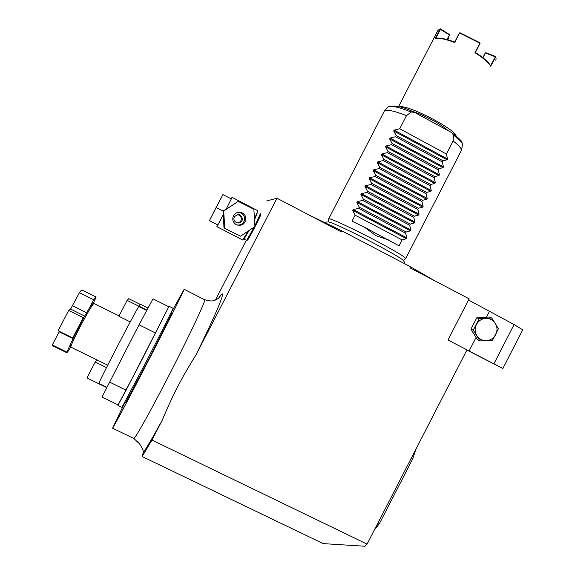 <?xml version="1.0" encoding="UTF-8"?>
<svg xmlns="http://www.w3.org/2000/svg" width="575" height="575" viewBox="0 0 575 575"><rect width="100%" height="100%" fill="white"/><g stroke="black" fill="none" stroke-linecap="round" stroke-linejoin="round"><path stroke-width="0.86" d="M393.724 130.971L394.155 130.13L399.726 128.757L406.503 115.632L411.139 112.024L414.561 112.377L451.792 132.681L453.438 135.046L453.122 140.968L446.394 154.014L447.522 158.98L447.091 159.821L393.724 130.971L396.24 135.528L442.93 160.741L442.319 161.927L443.462 166.865L443.03 167.699L389.627 138.906L390.058 138.065L395.622 136.721L442.319 161.927M399.726 128.757L446.394 154.014M389.627 138.906L392.128 143.484L438.847 168.655L443.03 167.699M438.847 168.655L438.236 169.841L439.401 174.75L438.969 175.583L385.53 146.848L385.962 146.007L391.51 144.677L438.236 169.841M385.53 146.848L388.024 151.441L434.772 176.568L438.969 175.583M434.772 176.568L434.161 177.754L435.332 182.634L434.901 183.468L381.433 154.79L381.865 153.942L387.406 152.641L434.161 177.754M381.433 154.79L383.913 159.404L430.689 184.482L434.901 183.468M430.689 184.482L430.078 185.667L431.264 190.519L430.833 191.36L377.329 162.725L377.768 161.884L383.295 160.597L430.078 185.667M377.329 162.725L379.802 167.368L426.607 192.395L430.833 191.36M426.607 192.395L425.996 193.581L427.203 198.411L426.772 199.245L373.232 170.667L373.664 169.826L379.184 168.561L425.996 193.581M373.232 170.667L375.691 175.332L422.532 200.308L426.772 199.245M422.532 200.308L421.913 201.494L423.135 206.296L422.704 207.137L369.136 178.609L369.567 177.768L375.073 176.525L421.913 201.494M369.136 178.609L371.579 183.296L418.449 208.229L422.704 207.137M418.449 208.229L417.831 209.415L419.067 214.188L418.636 215.021L365.032 186.559L365.47 185.711L370.961 184.489L417.831 209.415M365.032 186.559L367.468 191.267L414.367 216.143L418.636 215.021M414.367 216.143L413.748 217.336L414.999 222.079L414.568 222.913L360.928 194.501L361.366 193.66L366.85 192.46L413.748 217.336M360.928 194.501L363.357 199.23L410.284 224.063L414.568 222.913M410.284 224.063L409.666 225.256L410.931 229.971L410.5 230.805L356.831 202.45L357.262 201.602L362.739 200.423L409.666 225.256M356.831 202.45L359.246 207.201L406.194 231.984L410.5 230.805M406.194 231.984L405.583 233.177L406.863 237.863L406.432 238.697L352.727 210.4L353.165 209.552L358.627 208.394L405.583 233.177M352.727 210.4L355.134 215.172L402.112 239.912L406.432 238.697M402.112 239.912L399.05 245.848L364.377 227.161L376.036 235.678L388.988 240.098M328.289 221.864L328.692 218.838C329.044 217.587 351.548 227.887 373.966 239.689C394.673 250.686 405.238 256.975 405.655 258.563L403.449 260.604M453.122 140.968C459.209 145.647 461.933 148.868 461.308 150.614M442.93 160.741L447.091 159.821M396.24 135.528L395.622 136.721M392.128 143.484L391.51 144.677M388.024 151.441L387.406 152.641M383.913 159.404L383.295 160.597M379.802 167.368L379.184 168.561M375.691 175.332L375.073 176.525M371.579 183.296L370.961 184.489M367.468 191.267L366.85 192.46M363.357 199.23L362.739 200.423M359.246 207.201L358.627 208.394M355.134 215.172L352.044 221.145L364.377 227.161M406.503 115.632C394.083 110.831 386.738 109.272 384.467 110.953L384.136 111.449M328.339 221.878L329.058 222.036C332.544 222.654 352.806 232.163 372.356 242.442C389.979 251.749 400.229 257.693 403.118 260.259C404.534 261.97 405.023 263.113 404.584 263.695M309.271 215.129L341.952 230.906L341.413 231.948L276.978 198.224L196.003 354.876C181.463 378.221 172.903 394.773 162.294 420.095C153.525 436.116 147.15 447.027 143.168 452.82C143.915 451.684 142.701 448.694 139.524 443.85L137.713 441.341M341.952 230.906L410.485 266.786L434.578 280.715M367.073 544.122L364.952 546.25L323.179 543.612L142.176 456.536L151.972 440.055L367.073 544.122L467.008 349.859L447.954 340.026L469.164 298.82L409.946 267.821L410.485 266.786M151.972 440.055L162.294 420.095M215.402 300.078L246.337 240.249M276.978 198.224L266.635 200.991M246.574 240.364L247.473 240.113C248.285 240.285 261.833 214.029 260.655 214.554L260.418 213.814M142.176 456.536L143.168 452.82M124.883 402.514L112.556 428.195C113.318 427.786 129.813 396.772 148.896 359.72C167.979 322.676 183.583 291.417 184.079 289.39L170.825 313.332M170.732 313.289L171.443 313.641C172.73 311.938 159.886 337.64 145.806 364.838L125.515 402.816M121.914 407.373L144.426 365.132C160.13 334.801 174.397 306.324 172.982 308.257L169.072 306.295M118.105 404.893L140.228 363.062L168.755 306.748M101.983 397.052L139.021 324.796L153.007 298.842L168.798 306.77L126.112 390.166L118.177 404.922L102.012 397.066M139.021 324.796L155.645 333.076M109.408 382.008L126.112 390.166M147.897 308.013L140.25 304.189L138.934 306.123L146.805 310.062M140.077 304.304L128.771 298.648L127.14 300.373L146.747 310.177M127.14 300.373L118.903 316.279L130.252 321.928M106.742 387.277L98.878 383.446C98.347 382.749 131.883 317.968 138.719 306.497L146.603 310.442M106.512 367.583L95.206 362.042L96.852 359.885M106.605 387.55L86.954 377.962L95.206 362.042M70.941 347.171L70.826 346.955C71.207 344.827 74.125 338.438 79.587 327.793C87.22 313.317 92 305.188 93.933 303.428L119.083 315.934M93.883 303.442L92.403 303.916L89.729 307.452L84.252 316.796L73.816 336.936L72.716 337.935L83.246 317.623L84.252 316.796M70.782 346.811L69.553 349.183C67.85 351.771 66.873 352.921 66.635 352.626L73.816 336.936M70.624 344.31L70.409 345.661M72.716 337.935L58.125 330.754L68.669 310.407L70.603 309.098L79.4 292.661C80.91 290.576 81.794 289.699 82.067 290.023L96.039 296.988M66.65 351.986L52.296 344.957L59.34 331.351M89.729 307.452L93.703 299.783L96.147 297.045L93.128 303.686M93.703 299.783L79.4 292.661M83.246 317.623L68.669 310.407M52.483 345.697L52.296 344.957M246.632 240.379L253.985 227.528M254.905 225.752L260.382 213.713M257.392 212.498L254.617 219.743M246.61 240.379L244.03 239.049L248.961 230.748M242.772 240.034L247.976 231.373M254.567 218.579L257.909 210.795L232.048 197.34L231.15 198.842M226.306 208.883L231.33 198.943L222.913 194.558L215.927 207.819L209.422 220.635L217.86 224.99L223.337 214.626M217.666 224.89L216.868 226.672L217.853 224.983M231.322 198.936L232.034 197.333M218.09 224.552L223.337 214.59M209.422 220.635L222.913 194.558M223.201 211.118L216.25 207.518M226.277 208.897L231.114 199.374M224.796 228.412L223.97 227.657L223.172 211.183L238.251 201.415L253.862 209.25L254.941 226.607L240.443 236.188L224.796 228.412L223.689 211.003L238.251 201.415M236.311 224.688C241.759 226.291 244.979 224.3 245.963 218.73C245.827 216.157 244.634 214.231 242.384 212.951C238.798 211.485 235.879 212.319 233.63 215.445C231.905 219.276 232.796 222.36 236.311 224.688M223.97 227.657L224.516 227.973M223.172 211.183L223.689 211.003M223.402 210.73L223.927 210.536M237.202 225.069C241.658 225.228 244.138 223.1 244.641 218.68C244.504 216.186 243.347 214.324 241.177 213.095L237.784 212.383M242.039 220.728C239.761 225.594 231.897 221.713 234.37 216.94L234.442 216.797C238.338 213.311 241.018 214.08 242.499 219.104L242.039 220.728M237.489 214.561L240.228 215.632L241.701 219.061L240.307 221.857L237.101 222.87M240.228 215.632L238.373 214.676M466.929 350.01L490.59 362.228L466.914 350.038M468.546 300.021L514.093 324.559L522.732 329.849L502.873 368.489L466.957 349.959M502.873 368.489L466.972 349.923M484.33 317.256L476.79 317.795L470.925 329.195L477.502 339.825L479.96 340.939L492.559 340.206L498.453 328.735L491.776 317.975L489.21 317.069L484.33 317.256M491.776 317.975L479.162 318.679L473.247 330.172L470.925 329.195M473.247 330.172L479.96 340.939M479.162 318.679L476.79 317.795M495.334 323.438C493.027 319.995 489.814 318.32 485.681 318.399C481.562 318.78 478.472 320.814 476.409 324.508C474.605 328.332 474.734 332.048 476.812 335.649C479.133 339.085 482.353 340.759 486.479 340.666C490.59 340.278 493.673 338.244 495.722 334.557C497.526 330.74 497.397 327.038 495.334 323.438M514.093 324.559L493.903 363.831M374.318 530.042L379.464 523.538L412.785 458.757L411.355 458.038M378.019 522.833L379.464 523.538M415.862 449.276L412.785 458.757M456.147 136.016C454.581 128.498 406.151 103.759 399.136 106.885M475.374 52.454C483.28 57.486 488.297 61.834 490.425 65.485L490.727 66.283C488.585 62.495 483.338 57.96 474.986 52.684L480.053 43.384L475.273 52.656M480.082 43.254L459.432 32.926L460.137 32.854L479.737 42.658L480.053 43.384M454.559 42.306L459.36 33.012L454.703 42.528C445.647 39.086 439.163 37.742 435.246 38.489L436.073 38.259C439.882 37.583 446.085 38.863 454.674 42.09M446.955 39.517L449.528 34.967L449.204 34.385L440.213 28.75L440.45 29.361L435.828 38.331M440.213 28.75L437.877 30.446M495.866 60.382L496.074 58.485L495.327 56.386L495.758 57.5M490.504 65.722L495.427 56.76M449.327 34.924L440.45 29.361M448.083 37.849L448.378 38.626L447.796 39.754L448.356 38.604L448.033 37.95M449.528 34.967L447.17 39.582L449.499 35.097M495.327 56.386L486.012 52.807L485.329 52.886L483.022 57.788M485.25 52.972L482.842 57.644L485.329 52.886M495.14 56.731L485.48 53.022M453.438 135.046C460.079 140.041 463.083 143.477 462.444 145.353L461.409 150.14M387.952 107.13L388.089 106.979C390.511 105.232 398.195 106.914 411.139 112.024M447.522 158.98L394.155 130.13M443.462 166.865L390.058 138.065M439.401 174.75L385.962 146.007M435.332 182.634L381.865 153.942M431.264 190.519L377.768 161.884M427.203 198.411L373.664 169.826M423.135 206.296L369.567 177.768M419.067 214.188L365.47 185.711M414.999 222.079L361.366 193.66M410.931 229.971L357.262 201.602M406.863 237.863L353.165 209.552M196.003 354.876C213.735 318.5 222.597 298.245 222.597 294.113C222.367 293.264 221.044 294.608 218.644 298.137M184.115 289.254L204.779 299.855C205.016 302.242 190.232 333.802 171.321 370.796C152.411 407.797 135.369 438.43 133.853 438.481L133.68 438.394M73.018 338.639L59.117 331.804M86.552 312.735L72.587 305.807M84.662 316.063L70.603 309.098M475.992 337.554L469.071 351.009M489.339 311.607L486.479 317.163M440.364 126.428L422.323 116.603M448.026 130.597C442.089 124.653 422.093 113.972 411.405 111.047M479.873 43.211L474.986 52.684M454.703 42.528L459.583 33.062M440.198 28.901L435.246 38.489M490.727 66.283L495.521 56.983M451.792 132.681C458.57 137.993 461.962 141.184 461.955 142.255L462.544 144.835M384.467 110.953L388.089 106.979C393.882 104.887 402.543 106.605 414.072 112.132M405.706 258.477L461.186 150.837M328.692 218.838L384.294 111.155M325.17 222.662L327.089 221.77M139.524 443.85L133.853 438.481L112.556 428.195M204.757 299.683C213.224 302.306 214.41 300.143 215.927 299.848C217.968 298.784 219.341 297.685 220.053 296.563L218.982 297.843M124.789 402.464L125.551 402.838M117.918 405.433L121.958 407.395M70.862 347.127L107.712 365.211M70.344 345.46L70.826 346.955M66.635 352.626L52.347 345.625M242.815 240.055L216.868 226.672M244.641 218.68L245.963 218.73M242.499 219.104L241.701 219.061M398.504 106.72L438.057 30.094"/></g></svg>
